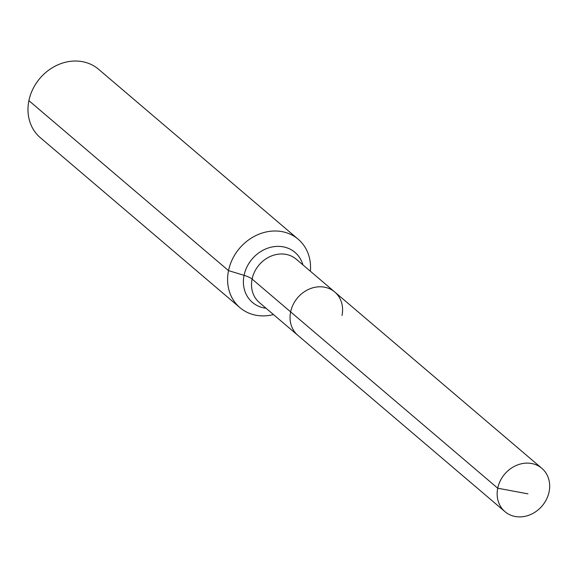 <?xml version="1.0" encoding="UTF-8"?>
<svg xmlns="http://www.w3.org/2000/svg" width="578" height="578" viewBox="0 0 578 578"><rect width="100%" height="100%" fill="white"/><g stroke="black" fill="none" stroke-linecap="round" stroke-linejoin="round"><path stroke-width="0.87" d="M342.003 315.465A28.452 24.565 130.4 0 0 334.763 292.013A28.452 24.565 130.4 0 0 308.789 289.289A28.452 24.565 130.4 0 0 290.633 311.882L497.73 488.215A28.452 24.565 130.4 0 0 504.97 511.667A28.452 24.565 130.4 0 0 530.944 514.391A28.452 24.565 130.4 0 0 549.1 491.799A28.452 24.565 130.4 0 0 541.861 468.339A28.452 24.565 130.4 0 0 515.887 465.622A28.452 24.565 130.4 0 0 497.73 488.215L527.938 493.858M310.372 271.241A44.925 38.791 130.4 0 0 298.197 239.241A44.925 38.791 130.4 0 0 257.188 234.95A44.925 38.791 130.4 0 0 228.52 270.62L244.068 275.33A14.977 4.06 -168.4 0 1 252.095 279.073A28.452 24.565 130.4 0 1 283.292 254.038A28.452 24.565 130.4 0 1 296.232 259.197L334.763 292.013A28.452 24.565 130.4 0 0 308.789 289.289A28.452 24.565 130.4 0 0 290.633 311.882A28.452 24.565 130.4 0 0 297.872 335.341L504.97 511.667M298.197 239.241L98.585 69.281A44.925 38.791 130.4 0 0 57.576 64.982A44.925 38.791 130.4 0 0 28.9 100.651A44.925 38.791 130.4 0 0 40.33 137.687L239.949 307.655A44.925 38.791 130.4 0 0 273.481 314.569M290.633 311.882A28.452 24.565 130.4 0 0 297.872 335.341L259.341 302.525A28.452 24.565 130.4 0 1 252.095 279.073L290.633 311.882M28.9 100.651L228.52 270.62A44.925 38.791 130.4 0 0 239.949 307.655M302.937 264.912A32.838 28.351 130.4 0 0 280.07 246.438A32.838 28.351 130.4 0 0 244.068 275.33A32.838 28.351 130.4 0 0 266.046 308.24M334.763 292.013L541.861 468.339"/></g></svg>
